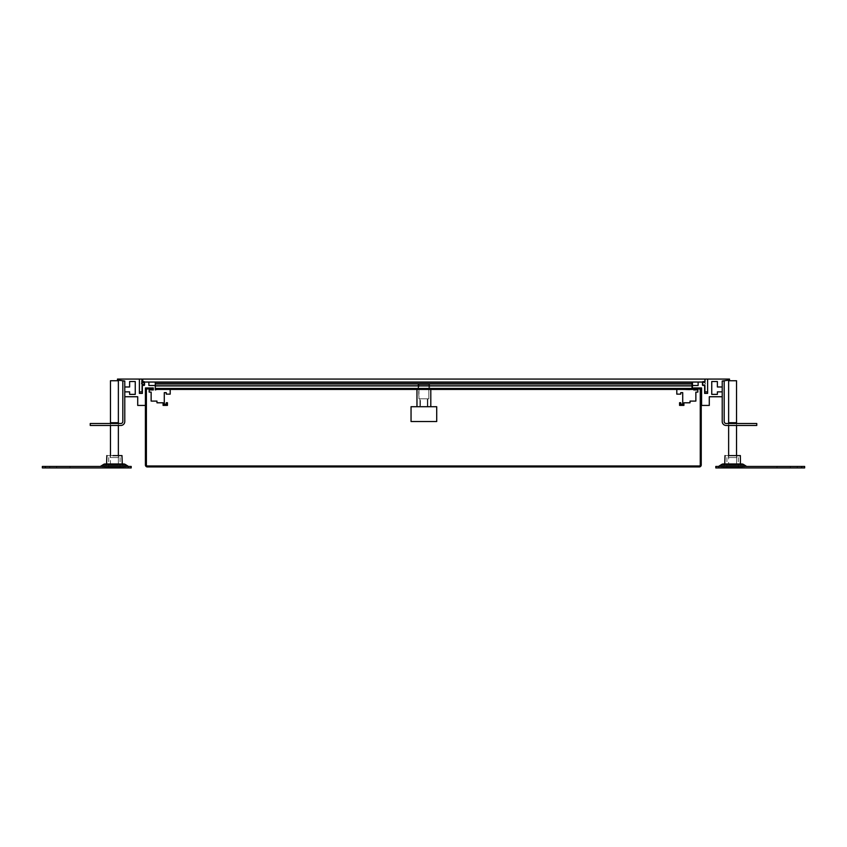 <?xml version="1.0" encoding="UTF-8"?>
<svg xmlns="http://www.w3.org/2000/svg" width="847" height="847" viewBox="0 0 847 847"><rect width="100%" height="100%" fill="white"/><g stroke="black" fill="none" stroke-linecap="round" stroke-linejoin="round"><path stroke-width="0.64" stroke-dasharray="4.24 3.18" d="M170.205 389.44L156.78 389.44L170.205 389.44L170.205 394.13L166.256 394.13L166.256 392.648L164.276 392.648L164.276 404.199L166.256 404.199L166.256 402.717L167.441 402.717L167.441 405.385L163.09 405.385L163.09 402.801L156.97 402.801L156.97 401.086L151.137 401.086L151.137 392.108L149.167 392.108L149.167 389.938L153.307 389.938L153.307 387.958L145.419 387.958L145.409 405.438L137.712 405.438L137.712 396.745L124.774 396.745L124.774 391.854L124.784 396.745M156.78 389.44L155.297 389.938L155.297 382.039L155.297 385.491L155.297 383.024L155.297 385.491L692.465 385.491L691.703 385.491L691.703 389.44M124.774 391.854L129.612 391.854L129.612 394.374L135.255 394.374L135.255 381.542L129.623 381.542L129.623 386.973L124.784 386.973L124.784 381.044L124.784 421.531A3.949 3.949 0 0 1 120.835 425.469A3.949 3.949 0 0 0 124.784 421.531A3.949 3.949 0 0 1 120.835 425.469L90.237 425.469L90.237 423.5L90.237 425.469L120.835 425.469A3.949 3.949 0 0 0 124.784 421.531L124.784 381.044L122.815 381.044L122.815 421.531A1.969 1.969 0 0 1 120.835 423.5A1.969 1.969 0 0 0 122.815 421.531A1.969 1.969 0 0 1 120.835 423.5A1.969 1.969 0 0 0 122.815 421.531A1.969 1.969 0 0 1 120.835 423.5L90.237 423.5L120.835 423.5L90.237 423.5L120.835 423.5L90.237 423.5L90.237 425.469L120.835 425.469A3.949 3.949 0 0 0 124.784 421.531L124.784 381.044L117.479 380.059L117.479 379.075L139.395 379.075L139.395 393.389L142.36 393.389L142.36 385.12L144.53 385.12L144.53 382.039L148.881 382.039L148.881 385.491L692.465 385.491L692.465 382.039L692.465 389.44L692.465 382.039L692.465 389.44L692.465 382.039L692.465 389.44L692.465 382.039L692.465 389.44L692.465 382.039L692.465 389.44L692.465 382.039L692.465 389.44L692.465 382.039L692.465 389.44L692.465 385.978L692.465 389.44L692.465 385.978L692.465 389.44L155.297 389.44L155.297 385.491L692.465 385.491L692.465 382.039L692.465 388.455L692.465 382.039L692.465 385.491L698.119 385.491L698.119 382.039L702.47 382.039L702.47 385.12L704.64 385.12L704.64 393.389L707.605 393.389L707.605 379.075L729.521 379.075L729.521 380.059L722.216 381.044L722.216 386.973L717.377 386.973L717.377 381.542L711.745 381.542L711.745 394.374L717.388 394.374L717.388 391.854L722.226 391.854L722.226 396.745L722.226 391.854M124.784 381.044L122.815 381.044L122.815 421.531L122.815 381.044L124.784 381.044L122.815 381.044L122.815 421.531L122.815 381.044L124.784 381.044L124.784 386.973M690.22 389.44L676.795 389.44L691.703 389.938L691.703 385.491L698.119 385.491L698.119 382.039L691.703 382.039L691.703 385.491L691.703 382.039L692.465 382.039L692.465 385.491L155.297 385.491L692.465 385.491L155.297 385.491L155.297 382.039L155.297 389.44L155.297 385.978L155.297 389.44L692.465 389.44L155.297 389.44L692.465 389.44L155.297 389.44L155.297 383.998L692.465 383.998L155.297 383.998L155.297 382.039L155.297 385.491L155.297 382.039L692.465 382.039L155.297 382.039L692.465 382.039L155.297 382.039L692.465 382.039L155.297 382.039L155.297 385.491L155.297 383.024L155.297 385.491L692.465 385.491L155.297 385.491L692.465 385.491L155.297 385.491L692.465 385.491L155.297 385.491L155.297 382.039L155.297 389.44L155.297 385.978L155.297 389.44L155.297 385.978L155.297 389.44L692.465 389.44L155.297 389.44L692.465 389.44L155.297 389.44L692.465 389.44L155.297 389.44L155.297 383.998L692.465 383.998L155.297 383.998L155.297 382.039L155.297 385.491L155.297 382.039L692.465 382.039L155.297 382.039L692.465 382.039L155.297 382.039L692.465 382.039L155.297 382.039L155.297 385.491L155.297 383.024L155.297 385.491L692.465 385.491L155.297 385.491L692.465 385.491L155.297 385.491L692.465 385.491L155.297 385.491L155.297 382.039L155.297 389.44L155.297 385.978L155.297 389.44L155.297 385.978L155.297 389.44L692.465 389.44L155.297 389.44L692.465 389.44L155.297 389.44L692.465 389.44L155.297 389.44L155.297 383.998L692.465 383.998L155.297 383.998L155.297 382.039L155.297 385.491L155.297 382.039L692.465 382.039L155.297 382.039L692.465 382.039L155.297 382.039L692.465 382.039L155.297 382.039L155.297 385.491L155.297 383.024L155.297 385.491L692.465 385.491L155.297 385.491L692.465 385.491L155.297 385.491L692.465 385.491L155.297 385.491L155.297 382.039L155.297 389.44L155.297 385.978L155.297 389.44L155.297 385.978L155.297 389.44L692.465 389.44L155.297 389.44L692.465 389.44L155.297 389.44L692.465 389.44L155.297 389.44L155.297 383.998L692.465 383.998L155.297 383.998L155.297 382.039L155.297 385.491L155.297 382.039L692.465 382.039L155.297 382.039L692.465 382.039L155.297 382.039L692.465 382.039L155.297 382.039L155.297 385.491L155.297 383.024L155.297 385.491L692.465 385.491L155.297 385.491L692.465 385.491L155.297 385.491L692.465 385.491L155.297 385.491L155.297 382.039L155.297 389.44L155.297 385.978L155.297 389.44L155.297 385.978L155.297 389.44L692.465 389.44L155.297 389.44L692.465 389.44L155.297 389.44L692.465 389.44L155.297 389.44L155.297 383.998L692.465 383.998L155.297 383.998L155.297 382.039L155.297 385.491L155.297 382.039L692.465 382.039L155.297 382.039L692.465 382.039L155.297 382.039L692.465 382.039L155.297 382.039L155.297 385.491L155.297 383.024L155.297 385.491L692.465 385.491L155.297 385.491L692.465 385.491L155.297 385.491L692.465 385.491L155.297 385.491L155.297 382.039L155.297 389.44L155.297 385.978L155.297 389.44L155.297 385.978L155.297 389.44L692.465 389.44L155.297 389.44L692.465 389.44L155.297 389.44L692.465 389.44L155.297 389.44L155.297 383.998L692.465 383.998L155.297 383.998L155.297 382.039L155.297 385.491L155.297 382.039L692.465 382.039L155.297 382.039L692.465 382.039L155.297 382.039L692.465 382.039L155.297 382.039L155.297 385.491L155.297 383.024L155.297 385.491L692.465 385.491L155.297 385.491L692.465 385.491L155.297 385.491L692.465 385.491L155.297 385.491L155.297 382.039L155.297 389.44L155.297 385.978L155.297 389.44L155.297 385.978L155.297 389.44L692.465 389.44L155.297 389.44L692.465 389.44L155.297 389.44L692.465 389.44L155.297 389.44L155.297 383.998L692.465 383.998L155.297 383.998L155.297 382.039L155.297 385.491L155.297 382.039L692.465 382.039L155.297 382.039L692.465 382.039L155.297 382.039L692.465 382.039L155.297 382.039L155.297 385.491L155.297 383.024L155.297 385.491L692.465 385.491L155.297 385.491L692.465 385.491L155.297 385.491L692.465 385.491L155.297 385.491L155.297 382.039L155.297 389.44L155.297 385.978L155.297 389.44L155.297 385.978L155.297 389.44L692.465 389.44L155.297 389.44L692.465 389.44L155.297 389.44L692.465 389.44L155.297 389.44L155.297 383.998L692.465 383.998L155.297 383.998L155.297 382.039L155.297 385.491L155.297 382.039L692.465 382.039L155.297 382.039L692.465 382.039L155.297 382.039L692.465 382.039L155.297 382.039L155.297 385.491L155.297 383.024L155.297 385.491L692.465 385.491L155.297 385.491L692.465 385.491L155.297 385.491L692.465 385.491L155.297 385.491L155.297 382.039L155.297 389.44L155.297 385.978L155.297 389.44L155.297 385.978L155.297 389.44L692.465 389.44L155.297 389.44L692.465 389.44L155.297 389.44L692.465 389.44L155.297 389.44L155.297 383.998L692.465 383.998M722.216 396.745L709.288 396.745L709.288 405.438L701.591 405.438L701.581 387.958L693.693 387.958L693.693 389.938L697.833 389.938L697.833 392.108L695.863 392.108L695.863 401.086L690.03 401.086L690.03 402.801L683.91 402.801L683.91 405.385L679.559 405.385L679.559 402.717L680.744 402.717L680.744 404.199L682.724 404.199L682.724 392.648L680.744 392.648L680.744 394.13L676.795 394.13L676.795 389.44M756.763 425.469L726.165 425.469A3.949 3.949 0 0 1 722.216 421.531L722.216 381.044L724.185 381.044L724.185 421.531A1.969 1.969 0 0 0 726.165 423.5A1.969 1.969 0 0 1 724.185 421.531A1.969 1.969 0 0 0 726.165 423.5A1.969 1.969 0 0 1 724.185 421.531A1.969 1.969 0 0 0 726.165 423.5L756.763 423.5L756.763 425.469L726.165 425.469L756.763 425.469L756.763 423.5L756.763 425.469L726.165 425.469L756.763 425.469L756.763 423.5L726.165 423.5L756.763 423.5L726.165 423.5L756.763 423.5L756.763 425.469L726.165 425.469A3.949 3.949 0 0 1 722.216 421.531L722.216 386.973M144.234 385.396L144.234 381.637L142.063 381.637L142.063 379.075L139.395 379.075L139.395 391.907L142.063 391.907L142.063 385.396L144.234 385.396M702.766 381.637L702.766 385.396L704.937 385.396L704.937 391.907L707.605 391.907L707.605 379.075L704.937 379.075L704.937 381.637L702.766 381.637M430.795 406.719L416.968 406.719L416.968 389.44L430.795 389.44L416.968 389.44L430.795 389.44L416.968 389.44L430.795 389.44L416.968 389.44L416.968 406.719L416.968 389.44L430.795 389.44L416.968 389.44L430.795 389.44L416.968 389.44L416.968 406.719L416.968 389.44L430.795 389.44L416.968 389.44L430.795 389.44L416.968 389.44L416.968 406.719L416.968 389.44L430.795 389.44L416.968 389.44L430.795 389.44L416.968 389.44L416.968 406.719L430.795 406.719L416.968 406.719L430.795 406.719L430.795 389.44L430.795 406.719L416.968 406.719L430.795 406.719L416.968 406.719L430.795 406.719L430.795 389.44L430.795 406.719L416.968 406.719L430.795 406.719L416.968 406.719L430.795 406.719L430.795 389.44L430.795 406.719L416.968 406.719L430.795 406.719L416.968 406.719L430.795 406.719L430.795 389.44L430.795 406.719L416.968 406.719L430.795 406.719M420.43 406.719L427.333 406.719L420.43 406.719L427.333 406.719L420.43 406.719L427.333 406.719L420.43 406.719L427.333 406.719L420.43 406.719L427.333 406.719L420.43 406.719L427.333 406.719L420.43 406.719L427.333 406.719L420.43 406.719L427.333 406.719L420.43 406.719L427.333 406.719L420.43 406.719L420.43 398.821L427.333 398.821L420.43 398.821L427.333 398.821L427.333 406.719L427.333 398.821L420.43 398.821L420.43 406.719L420.43 398.821L427.333 398.821L420.43 398.821L427.333 398.821L427.333 406.719L427.333 398.821L420.43 398.821L420.43 406.719L420.43 398.821L427.333 398.821L420.43 398.821L427.333 398.821L427.333 406.719L427.333 398.821L420.43 398.821L420.43 406.719L420.43 398.821L427.333 398.821L420.43 398.821L427.333 398.821L427.333 406.719L427.333 398.821L420.43 398.821L420.43 406.719L420.43 398.821L427.333 398.821L420.43 398.821M429.757 389.44L418.005 389.44L418.005 384.21L429.757 384.21L418.206 384.009L429.556 384.009L429.757 389.44L418.005 389.44L418.206 384.009L429.556 384.009L418.206 384.009L418.005 389.44L418.206 384.009L429.556 384.009L429.757 389.44L418.005 389.44L418.206 384.009L429.556 384.009L418.206 384.009L429.556 384.009L429.757 389.44L418.005 389.44L418.206 384.009L429.556 384.009L418.206 384.009L418.005 389.44L418.206 384.009L429.556 384.009L429.757 389.44L418.005 389.44L418.206 384.009L429.556 384.009L418.206 384.009L429.556 384.009L429.757 389.44L418.005 389.44L429.757 389.44L418.005 389.44L429.757 389.44L418.005 389.44L429.757 389.44L418.005 389.44L429.757 389.44L429.556 384.009L418.206 384.009L429.556 384.009L429.757 389.44L418.005 389.44L429.757 389.44L418.005 389.44L429.757 389.44L429.556 384.009L418.206 384.009L429.556 384.009L429.757 389.44L418.005 389.44M429.313 384.009L418.45 384.009L429.313 384.009L418.45 384.009L429.313 384.009L418.45 384.009L429.313 384.009L418.45 384.009L429.313 384.009L418.45 384.009L429.313 384.009L418.45 384.009L429.313 384.009L418.45 384.009L429.313 384.009L418.45 384.009L429.313 384.009L418.45 384.009L429.313 384.009L418.947 384.506L428.815 384.506L428.815 398.821L418.947 398.821L428.815 398.821L418.947 398.821L428.815 398.821L418.947 398.821L428.815 398.821L418.947 398.821L428.815 398.821L418.947 398.821L428.815 398.821L418.947 398.821L428.815 398.821L418.947 398.821L428.815 398.821L418.947 398.821L428.815 398.821L418.947 398.821L428.815 398.821L428.815 384.506L418.947 384.506L418.947 398.821L418.947 384.506L428.815 384.506L418.947 384.506L428.815 384.506L428.815 398.821L428.815 384.506L418.947 384.506L418.947 398.821L418.947 384.506L428.815 384.506L418.947 384.506L428.815 384.506L428.815 398.821L428.815 384.506L418.947 384.506L418.947 398.821L418.947 384.506L428.815 384.506L418.947 384.506L428.815 384.506L428.815 398.821L428.815 384.506L418.947 384.506L418.947 398.821L418.947 384.506L428.815 384.506L418.947 384.506L428.815 384.506L428.815 398.821M418.45 384.009L418.947 398.821M419.932 406.719L427.83 406.719L419.932 406.719L419.932 398.821L427.83 398.821L419.932 398.821L427.83 398.821L419.932 398.821L427.83 398.821L419.932 398.821L427.83 398.821L419.932 398.821L427.83 398.821L419.932 398.821L427.83 398.821L419.932 398.821L427.83 398.821L419.932 398.821L427.83 398.821L419.932 398.821L427.83 398.821L419.932 398.821L419.932 406.719L427.83 406.719L427.83 398.821L427.83 406.719L419.932 406.719L427.83 406.719L419.932 406.719L419.932 398.821L419.932 406.719L427.83 406.719L427.83 398.821L427.83 406.719L419.932 406.719L427.83 406.719L419.932 406.719L419.932 398.821L419.932 406.719L427.83 406.719L427.83 398.821L427.83 406.719L419.932 406.719L427.83 406.719L419.932 406.719L419.932 398.821L419.932 406.719L427.83 406.719L427.83 398.821L427.83 406.719L419.932 406.719L427.83 406.719L419.932 406.719L419.932 398.821M429.556 384.009L418.206 384.009M427.333 398.821L427.333 406.719M427.83 406.719L427.83 398.821M436.713 421.531L411.049 421.531L411.049 406.719L436.713 406.719L411.049 406.719L436.713 406.719L436.713 421.531L411.049 421.531L411.049 406.719L436.713 406.719L411.049 406.719L436.713 406.719L436.713 421.531L411.049 421.531L411.049 406.719L436.713 406.719L411.049 406.719L436.713 406.719L436.713 421.531L411.049 421.531L411.049 406.719L436.713 406.719L411.049 406.719L436.713 406.719L436.713 421.531L411.049 421.531L411.049 406.719L436.713 406.719L436.713 421.531L411.049 421.531L411.049 406.719L436.713 406.719L436.713 421.531L411.049 421.531L411.049 406.719L436.713 406.719L436.713 421.531L411.049 421.531L411.049 406.719L436.713 406.719L436.713 421.531L411.049 421.531M436.713 406.719L411.049 406.719M155.297 382.039L155.297 385.491L155.297 382.039L155.297 383.998L155.297 382.039L155.297 383.024L155.297 382.039L692.465 382.039L155.297 382.039L692.465 382.039L155.297 382.039L692.465 382.039L155.297 382.039L155.297 389.44L155.297 382.039L155.297 389.44L155.297 382.039L155.297 389.44L155.297 382.039L155.297 389.44L155.297 382.039L155.297 389.44L155.297 382.039L155.297 389.44L155.297 382.039L155.297 389.44L155.297 382.039L155.297 385.491L155.297 382.039L155.297 385.491L148.881 385.491L148.881 382.039L155.297 382.039L155.297 389.44L155.297 386.232L155.297 388.455L155.297 386.232L155.297 388.455L692.465 388.455M718.754 467.925L804.65 467.925L804.65 466.443L804.65 467.925L715.8 467.925L715.8 466.443L801.686 466.443L715.8 466.443L715.8 467.925L718.754 467.925L715.8 467.925L715.8 466.443L715.8 467.925L804.65 467.925L804.65 466.443L715.8 466.443L715.8 467.925L801.686 467.925L718.754 467.925L718.754 466.443M790.336 467.925L797.249 467.925L790.336 467.925L797.249 467.925L790.336 467.925L797.249 467.925L790.336 467.925L790.336 466.443L797.249 466.443L790.336 466.443L797.249 466.443L797.249 467.925L797.249 466.443L790.336 466.443L790.336 467.925L790.336 466.443L797.249 466.443L790.336 466.443M771.088 467.925L777.006 467.925L771.088 467.925L777.006 467.925L771.088 467.925L777.006 467.925L771.088 467.925L771.088 466.443L777.006 466.443L771.088 466.443L777.006 466.443L777.006 467.925L777.006 466.443L771.088 466.443L771.088 467.925L771.088 466.443L777.006 466.443L771.088 466.443M721.221 467.925L743.931 467.925L721.221 467.925L721.221 465.458L743.931 465.458L721.221 465.458L743.931 465.458L721.221 465.458L743.931 465.458L721.221 465.458L721.221 467.925L743.931 467.925L743.931 465.458L743.931 467.925L721.221 467.925L743.931 467.925L721.221 467.925L721.221 465.458M721.718 464.431L718.51 466.443L746.652 466.443L718.51 466.443L746.652 466.443L718.51 466.443L721.718 464.431L743.444 464.431L721.718 464.431L743.444 464.431L721.718 464.431L743.444 464.431L746.652 466.443L718.51 466.443L746.652 466.443L743.444 464.431M723.296 463.976L741.866 463.976M741.22 465.458L741.22 463.976L723.941 463.976L741.22 463.976L741.22 465.458L723.941 465.458L741.22 465.458L723.941 465.458L741.22 465.458L723.941 465.458L741.22 465.458L741.22 463.976L723.941 463.976L723.941 465.458L723.941 463.976L741.22 463.976L723.941 463.976L741.22 463.976L723.941 463.976L723.941 465.458M740.426 463.976L724.736 463.976L724.683 465.458L740.479 465.458L724.683 465.458L740.479 465.458L740.426 463.976M722.703 467.438L742.448 467.438L722.703 467.438L742.448 467.438L722.703 467.438L742.448 467.438L722.703 467.438L742.448 467.438L722.703 467.438L722.703 465.458L742.448 465.458L722.703 465.458L742.448 465.458L722.703 465.458L742.448 465.458L722.703 465.458L722.703 467.438L742.448 467.438L742.448 465.458L742.448 467.438L722.703 467.438L742.448 467.438L722.703 467.438L722.703 465.458M732.581 467.438L738.256 467.438L732.581 467.438C725.286 467.438 725.286 467.438 732.581 467.438C739.876 467.438 739.876 467.438 732.581 467.438C725.286 467.438 725.286 467.438 732.581 467.438C739.876 467.438 739.876 467.438 732.581 467.438C725.286 467.438 725.286 467.438 732.581 467.438C739.876 467.438 739.876 467.438 732.581 467.438M728.452 455.591L740.13 455.591L725.021 455.591L740.13 455.591L725.021 455.591L740.13 455.591L740.479 465.458L724.683 465.458L725.021 455.591L740.13 455.591L740.479 465.458L724.683 465.458L740.479 465.458L724.683 465.458L725.021 455.591L736.71 455.591M728.388 455.591L736.774 455.591L728.388 455.591L736.774 455.591L728.388 455.591L736.774 455.591L728.388 455.591L728.388 457.56L736.774 457.56L736.774 455.591L736.774 457.56L728.388 457.56L736.774 457.56L728.388 457.56L728.388 455.591L728.388 457.56L736.774 457.56L736.774 455.591M732.581 457.56L738.256 457.56L732.581 457.56M804.65 467.925L804.65 466.443L804.65 467.925M797.249 466.443L797.249 467.925M777.006 466.443L777.006 467.925M743.931 467.925L743.931 465.458M742.448 467.438L742.448 465.458M736.774 457.56L728.388 457.56M45.315 467.925L42.35 467.925L42.35 466.443L45.315 466.443L42.35 466.443L45.315 466.443L42.35 466.443L42.35 467.925L45.315 467.925L42.35 467.925L42.35 466.443L42.35 467.925L128.246 467.925L42.35 467.925L42.35 466.443L131.2 466.443L128.246 466.443L131.2 466.443L128.246 466.443L131.2 466.443L131.2 467.925L45.315 467.925L131.2 467.925L131.2 466.443L131.2 467.925L45.315 467.925L45.315 466.443M56.664 467.925L49.751 467.925L56.664 467.925L49.751 467.925L56.664 467.925L49.751 467.925L56.664 467.925L56.664 466.443L49.751 466.443L56.664 466.443L49.751 466.443L49.751 467.925L49.751 466.443L56.664 466.443L56.664 467.925L56.664 466.443L49.751 466.443L56.664 466.443M75.912 467.925L69.994 467.925L75.912 467.925L69.994 467.925L75.912 467.925L69.994 467.925L75.912 467.925L75.912 466.443L69.994 466.443L75.912 466.443L69.994 466.443L69.994 467.925L69.994 466.443L75.912 466.443L75.912 467.925L75.912 466.443L69.994 466.443L75.912 466.443M125.78 467.925L103.069 467.925L125.78 467.925L125.78 465.458L103.069 465.458L125.78 465.458L103.069 465.458L125.78 465.458L103.069 465.458L125.78 465.458L125.78 467.925L103.069 467.925L103.069 465.458L103.069 467.925L125.78 467.925L103.069 467.925L125.78 467.925L125.78 465.458M103.556 464.431L100.348 466.443L128.49 466.443L100.348 466.443L128.49 466.443L100.348 466.443L128.49 466.443L125.282 464.431L103.556 464.431L125.282 464.431L103.556 464.431L125.282 464.431L128.49 466.443L100.348 466.443L103.556 464.431L125.282 464.431M105.78 463.976L123.059 463.976L123.059 465.458L105.78 465.458L123.059 465.458L105.78 465.458L123.059 465.458L105.78 465.458L123.059 465.458L123.059 463.976L105.78 463.976L123.059 463.976L105.78 463.976L105.78 465.458L105.78 463.976L123.059 463.976L105.78 463.976L123.059 463.976L105.78 463.976L105.78 465.458M122.264 463.976L106.574 463.976L106.521 465.458L122.317 465.458L106.521 465.458L122.317 465.458L122.264 463.976M124.297 467.438L104.552 467.438L124.297 467.438L104.552 467.438L124.297 467.438L104.552 467.438L124.297 467.438L104.552 467.438L124.297 467.438L124.297 465.458L104.552 465.458L124.297 465.458L104.552 465.458L124.297 465.458L104.552 465.458L124.297 465.458L124.297 467.438L104.552 467.438L104.552 465.458L104.552 467.438L124.297 467.438L104.552 467.438L124.297 467.438L124.297 465.458M114.419 467.438L120.094 467.438L114.419 467.438C121.714 467.438 121.714 467.438 114.419 467.438C107.124 467.438 107.124 467.438 114.419 467.438C121.714 467.438 121.714 467.438 114.419 467.438C107.124 467.438 107.124 467.438 114.419 467.438C121.714 467.438 121.714 467.438 114.419 467.438C107.124 467.438 107.124 467.438 114.419 467.438M115.859 455.591L121.979 455.591L115.859 455.591L121.979 455.591L115.859 455.591L121.979 455.591L122.317 465.458L106.521 465.458L122.317 465.458L106.521 465.458L122.317 465.458L106.521 465.458L122.317 465.458L121.979 455.591L106.87 455.591L112.99 455.591L106.87 455.591L112.99 455.591L106.87 455.591L106.521 465.458L122.317 465.458L106.521 465.458L106.87 455.591L121.979 455.591L112.99 455.591M118.612 455.591L110.226 455.591L118.612 455.591L110.226 455.591L118.612 455.591L110.226 455.591L118.612 455.591L118.612 457.56L110.226 457.56L110.226 455.591L110.226 457.56L118.612 457.56L110.226 457.56L118.612 457.56L118.612 455.591L118.612 457.56L110.226 457.56L110.226 455.591M114.419 457.56L120.094 457.56L114.419 457.56M105.134 463.976L123.704 463.976L105.134 463.976M131.2 467.925L131.2 466.443L131.2 467.925M49.751 466.443L49.751 467.925M69.994 466.443L69.994 467.925M123.059 463.976L123.059 465.458M103.069 467.925L103.069 465.458M104.552 467.438L104.552 465.458M110.226 457.56L118.612 457.56M726.165 425.469A3.949 3.949 0 0 1 722.216 421.531A3.949 3.949 0 0 0 726.165 425.469A3.949 3.949 0 0 1 722.216 421.531L722.216 381.044L724.185 381.044L724.185 421.531L724.185 381.044L722.216 381.044L724.185 381.044L724.185 421.531L724.185 381.044L722.216 381.044L722.216 421.531L722.216 381.044M90.237 423.5L90.237 425.469L90.237 423.5M728.632 455.591L728.632 380.748L736.53 380.748L728.632 380.748L736.53 380.748L728.632 380.748L736.53 380.748L736.53 464.664L728.632 464.664L736.53 464.664L728.632 464.664L736.53 464.664L728.632 464.664L736.53 464.664L736.53 455.591M736.53 423.5L736.53 425.469M728.632 423.5L728.632 425.469M736.53 380.748L736.53 464.664M728.632 380.748L728.632 464.664M118.368 464.664L118.368 380.748L110.47 380.748L118.368 380.748L118.368 464.664L110.47 464.664L118.368 464.664L110.47 464.664L118.368 464.664L110.47 464.664L118.368 464.664L118.368 455.591M110.47 464.664L110.47 380.748L118.368 380.748L110.47 380.748L110.47 455.591M110.47 425.469L110.47 423.5M118.368 425.469L118.368 423.5M118.368 380.748L110.47 380.748M699.273 466.941L147.389 466.941A1.969 1.969 0 0 1 145.409 464.961L145.409 389.938A1.969 1.969 0 0 1 147.389 387.958L152.322 387.958L152.322 388.942L147.389 388.942A0.985 0.985 0 0 0 146.393 389.938L146.393 464.961A0.985 0.985 0 0 0 147.389 465.956L699.273 465.956A0.985 0.985 0 0 0 700.257 464.961L700.257 389.938A0.985 0.985 0 0 0 699.273 388.942L694.328 388.942L694.328 387.958L699.273 387.958A1.969 1.969 0 0 1 701.242 389.938L701.242 464.961A1.969 1.969 0 0 1 699.273 466.941M705 382.039L142.751 382.039L142.751 379.075L705 379.075L142.751 379.075L705 379.075L142.751 379.075L142.751 382.039L705 382.039L705 379.075L142.751 379.075L142.751 382.039L705 382.039L142.751 382.039L142.751 379.075L142.751 382.039L705 382.039L705 379.075L705 382.039M704.937 385.396L704.937 391.907L707.605 391.907L707.605 379.075L704.937 379.075L705.223 381.986L702.872 382.241L705.307 383.077L705.307 383.956L702.872 384.792L704.937 385.396M155.297 383.998L155.297 388.455M155.297 386.232L692.465 386.232L155.297 386.232M724.683 465.458L740.479 465.458M729.881 455.591L735.281 455.591M117.119 455.591L109.348 455.591L117.119 455.591M122.317 465.458L106.521 465.458M120.835 425.469L90.237 425.469M728.632 422.706L736.53 422.706M731.988 464.664L733.174 464.664L731.988 464.664M118.368 422.706L110.47 422.706M115.012 380.748L113.826 380.748M155.297 383.024L692.465 383.024L155.297 383.024M801.686 467.925L801.686 466.443M128.246 467.925L128.246 466.443M692.465 385.978L155.297 385.978L692.465 385.978M726.906 457.56L726.906 467.438M738.256 457.56L738.256 467.438M120.094 457.56L120.094 467.438M108.744 457.56L108.744 467.438"/><path stroke-width="1.27" d="M124.784 396.745L137.712 396.745L137.712 405.438L145.409 405.438L145.419 387.958L153.307 387.958L153.307 389.938L149.167 389.938L149.167 392.108L151.137 392.108L151.137 401.086L156.97 401.086L156.97 402.801L163.09 402.801L163.09 405.385L167.441 405.385L167.441 402.717L166.256 402.717L166.256 404.199L164.276 404.199L164.276 392.648L166.256 392.648L166.256 394.13L170.205 394.13L170.205 389.44M124.784 391.854L129.612 391.854L129.612 394.374L135.255 394.374L135.255 381.542L129.623 381.542L129.623 386.973L124.784 386.973M156.78 389.44L155.297 389.938L155.297 382.039L148.881 382.039L148.881 385.491L155.297 385.491L148.881 385.491L148.881 382.039L144.53 382.039L144.53 385.12L142.36 385.12L142.36 393.389L139.395 393.389L139.395 379.075L117.479 379.075L117.479 380.059L124.784 381.044L122.815 381.044L122.815 421.531A1.969 1.969 0 0 1 120.835 423.5L90.237 423.5L90.237 425.469L120.835 425.469A3.949 3.949 0 0 0 124.784 421.531L124.784 381.044M676.795 389.44L676.795 394.13L680.744 394.13L680.744 392.648L682.724 392.648L682.724 404.199L680.744 404.199L680.744 402.717L679.559 402.717L679.559 405.385L683.91 405.385L683.91 402.801L690.03 402.801L690.03 401.086L695.863 401.086L695.863 392.108L697.833 392.108L697.833 389.938L693.693 389.938L693.693 387.958L701.581 387.958L701.591 405.438L709.288 405.438L709.288 396.745L722.216 396.745M690.22 389.44L691.703 389.44M722.216 381.044L724.185 381.044L724.185 421.531A1.969 1.969 0 0 0 726.165 423.5L756.763 423.5L756.763 425.469L726.165 425.469A3.949 3.949 0 0 1 722.216 421.531L722.216 381.044L729.521 380.059L729.521 379.075L707.605 379.075L707.605 393.389L704.64 393.389L704.64 385.12L702.47 385.12L702.47 382.039L698.119 382.039L698.119 385.491L692.465 385.491L698.119 385.491L698.119 382.039L692.465 382.039L705 382.039L705 379.075L142.751 379.075L142.751 382.039L692.465 382.039L692.465 383.998L155.297 383.998L155.297 382.039M722.216 391.854L717.388 391.854L717.388 394.374L711.745 394.374L711.745 381.542L717.377 381.542L717.377 386.973L722.216 386.973M144.234 381.637L144.234 385.396L142.063 385.396L142.063 391.907L139.395 391.907L139.395 379.075L142.063 379.075L142.063 381.637L144.234 381.637M702.766 385.396L702.766 381.637L704.937 381.637L704.937 379.075L707.605 379.075L707.605 391.907L704.937 391.907L704.937 385.396L702.766 385.396M416.968 406.719L416.968 389.44M430.795 406.719L430.795 389.44M436.713 421.531L411.049 421.531L411.049 406.719L436.713 406.719L436.713 421.531M155.297 383.998L155.297 389.44L692.465 389.44L692.465 383.998M801.686 467.925L804.65 467.925L804.65 466.443L715.8 466.443L715.8 467.925L801.686 467.925L801.686 466.443M718.51 466.443L721.718 464.431A2.965 2.965 0 0 1 723.296 463.976L741.866 463.976L740.426 463.976L740.363 455.591L728.452 455.591M746.652 466.443L743.444 464.431A2.965 2.965 0 0 0 741.866 463.976L741.22 463.976M725.021 455.591L724.736 463.976L723.296 463.976A2.965 2.965 0 0 0 721.718 464.431A2.965 2.965 0 0 1 723.296 463.976L723.941 463.976M743.444 464.431A2.965 2.965 0 0 0 741.866 463.976A2.965 2.965 0 0 1 743.444 464.431L721.718 464.431M42.35 467.925L131.2 467.925L131.2 466.443L42.35 466.443L42.35 467.925M128.49 466.443L125.282 464.431A2.965 2.965 0 0 0 123.704 463.976L105.134 463.976A2.965 2.965 0 0 0 103.556 464.431A2.965 2.965 0 0 1 105.134 463.976A2.965 2.965 0 0 0 103.556 464.431L100.348 466.443M123.704 463.976A2.965 2.965 0 0 1 125.282 464.431A2.965 2.965 0 0 0 123.704 463.976L122.264 463.976L121.979 455.591L112.99 455.591M106.87 455.591L106.574 463.976L105.134 463.976M736.53 423.5L736.53 380.748L728.632 380.748L728.632 423.5M736.53 425.469L736.53 455.591M728.632 425.469L728.632 455.591M110.47 455.591L110.47 425.469M110.47 423.5L110.47 380.748L118.368 380.748L118.368 423.5M118.368 455.591L118.368 425.469M147.389 466.941L699.273 466.941A1.969 1.969 0 0 0 701.242 464.961L701.242 389.938A1.969 1.969 0 0 0 699.273 387.958L694.328 387.958L694.328 388.942L699.273 388.942A0.985 0.985 0 0 1 700.257 389.938L700.257 464.961A0.985 0.985 0 0 1 699.273 465.956L147.389 465.956A0.985 0.985 0 0 1 146.393 464.961L146.393 389.938A0.985 0.985 0 0 1 147.389 388.942L152.322 388.942L152.322 387.958L147.389 387.958A1.969 1.969 0 0 0 145.409 389.938L145.409 464.961A1.969 1.969 0 0 0 147.389 466.941M142.063 385.396L142.063 391.907L139.395 391.907L139.395 379.075L142.063 379.075L141.777 381.986L144.128 382.241L141.693 383.077L141.693 383.956L144.128 384.792L142.063 385.396M736.71 455.591L740.13 455.591M729.881 455.591L735.281 455.591M115.859 455.591L121.979 455.591M726.165 425.469L756.763 425.469M90.237 425.469L120.835 425.469M736.53 422.706L728.632 422.706M110.47 422.706L118.368 422.706M113.826 380.748L115.012 380.748M155.297 388.455L692.465 388.455M718.754 467.925L718.754 466.443M128.246 467.925L128.246 466.443M45.315 467.925L45.315 466.443M125.282 464.431L103.556 464.431"/></g></svg>
